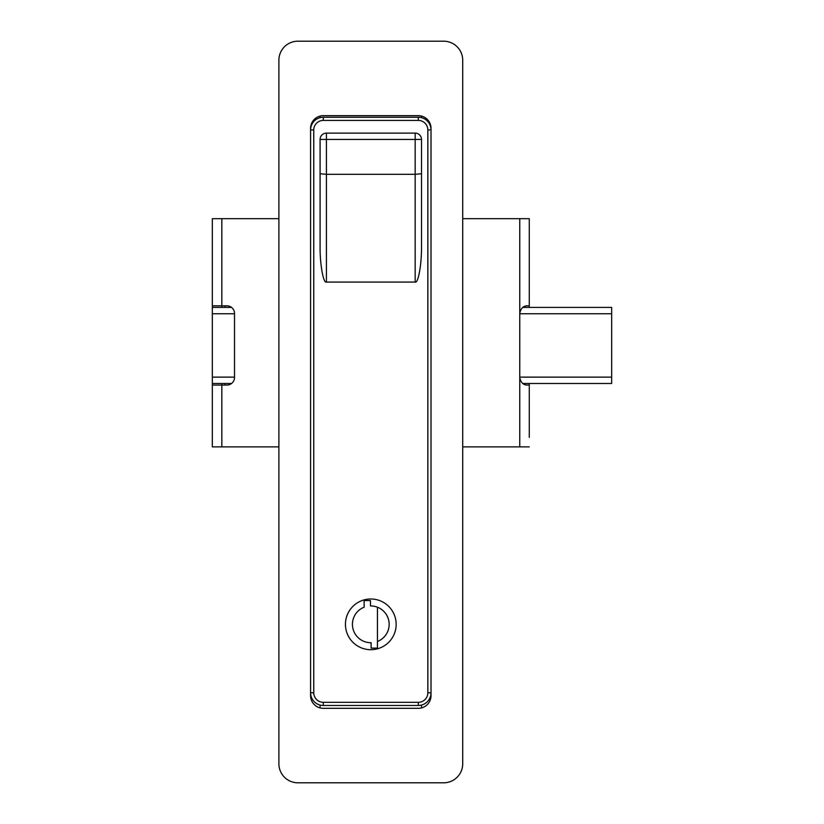 <?xml version="1.0" encoding="UTF-8"?>
<svg xmlns="http://www.w3.org/2000/svg" width="824" height="824" viewBox="0 0 824 824"><rect width="100%" height="100%" fill="white"/><g stroke="black" fill="none" stroke-linecap="round" stroke-linejoin="round"><path stroke-width="1.24" d="M443.693 41.2L297.907 41.2A19.014 19.014 0 0 0 278.893 60.214L278.893 763.786A19.014 19.014 0 0 0 297.907 782.8L443.693 782.8A19.014 19.014 0 0 0 462.707 763.786L462.707 60.214A19.014 19.014 0 0 0 443.693 41.2M310.586 128.359L310.586 695.641A12.679 12.679 0 0 0 323.266 708.321L418.334 708.321A12.679 12.679 0 0 0 431.014 695.641L431.014 128.359A12.679 12.679 0 0 0 418.334 115.679L323.266 115.679A12.679 12.679 0 0 0 310.586 128.359M345.441 624.335A25.359 25.359 0 0 0 370.8 649.693A25.359 25.359 0 0 0 396.159 624.335A25.359 25.359 0 0 0 370.8 598.986A25.359 25.359 0 0 0 345.441 624.335M421.507 245.593C421.795 263.639 418.304 283.693 415.172 282.066L326.428 282.066C323.296 283.693 319.805 263.639 320.093 245.593L320.093 139.441A6.335 6.335 0 0 1 326.428 133.107L415.172 133.107A6.335 6.335 0 0 1 421.507 139.441L421.507 245.593M313.759 129.935L310.586 129.935A12.679 12.679 0 0 1 323.266 117.266L323.266 120.428L418.334 120.428L418.334 117.266L323.266 117.266L418.334 117.266A12.679 12.679 0 0 1 431.014 129.935L427.841 129.935A9.507 9.507 0 0 0 418.334 120.428L323.266 120.428A9.507 9.507 0 0 0 313.759 129.935L313.759 692.799A9.507 9.507 0 0 0 323.266 702.306L418.334 702.306A9.507 9.507 0 0 0 427.841 692.799L427.841 129.935M427.841 692.799L431.014 692.799A12.679 12.679 0 0 1 418.334 705.468L323.266 705.468A12.679 12.679 0 0 1 310.586 692.799L313.759 692.799M415.172 282.066L415.172 174.307L326.428 174.307L326.428 282.066M326.428 133.107A6.335 6.335 0 0 0 320.093 139.441A6.335 6.335 0 0 1 326.428 133.107L326.428 174.307L320.093 173.751M415.172 133.107A6.335 6.335 0 0 1 421.507 139.441A6.335 6.335 0 0 0 415.172 133.107L415.172 139.441L320.093 139.441M421.507 139.441L415.172 139.441L415.172 174.307L421.507 173.751M377.454 641.474A18.386 18.386 0 0 0 370.481 605.959L370.481 600.572L364.146 600.572L364.146 607.206A18.386 18.386 0 0 0 371.119 642.72L371.119 648.107L377.454 648.107L377.454 607.206M364.146 607.206L364.146 600.572M234.521 313.759L212.335 313.759L212.335 307.414L231.565 307.414M522.715 307.414L611.666 307.414L611.666 383.479L522.715 383.479M212.335 313.759L212.335 377.135L234.521 377.135M231.565 383.479L212.335 383.479L212.335 377.135M462.707 446.866L519.759 446.866L519.759 218.679L529.266 218.679L529.266 307.414M462.707 218.679L519.759 218.679M221.841 218.679L221.841 307.414L221.841 305.828L212.335 305.828L212.335 218.679L278.893 218.679M221.841 305.828L226.919 305.828A7.601 7.601 0 0 1 234.521 313.439L234.521 377.454A7.601 7.601 0 0 1 226.919 385.066L221.841 385.066L221.841 383.479L221.841 446.866L278.893 446.866M529.266 383.479L529.266 437.359M529.266 228.186L529.266 218.679M529.266 277.307L529.266 269.386M529.266 446.866L519.759 446.866M221.841 446.866L212.335 446.866L212.335 385.066L221.841 385.066M212.335 383.479L212.335 385.066M212.335 305.828L212.335 307.414M529.266 305.828L527.36 305.828C523.322 305.817 520.789 308.351 519.759 313.439M519.759 377.454C520.768 382.532 523.312 385.066 527.36 385.066L529.266 385.066M225.014 305.828L225.014 307.414M225.014 383.479L225.014 385.066M310.988 698.814L312.111 698.814M320.093 707.919L320.093 705.066M421.507 707.919L421.507 705.066M430.612 698.814L429.489 698.814M311.513 125.186L310.988 125.186M320.093 117.667L320.093 116.081M421.507 117.667L421.507 116.081M430.087 125.186L430.612 125.186M323.266 702.306L323.266 705.468A12.679 12.679 0 0 1 310.586 692.799M431.014 692.799A12.679 12.679 0 0 1 418.334 705.468L418.334 702.306M519.759 377.135L611.666 377.135M611.666 313.759L519.759 313.759"/></g></svg>
